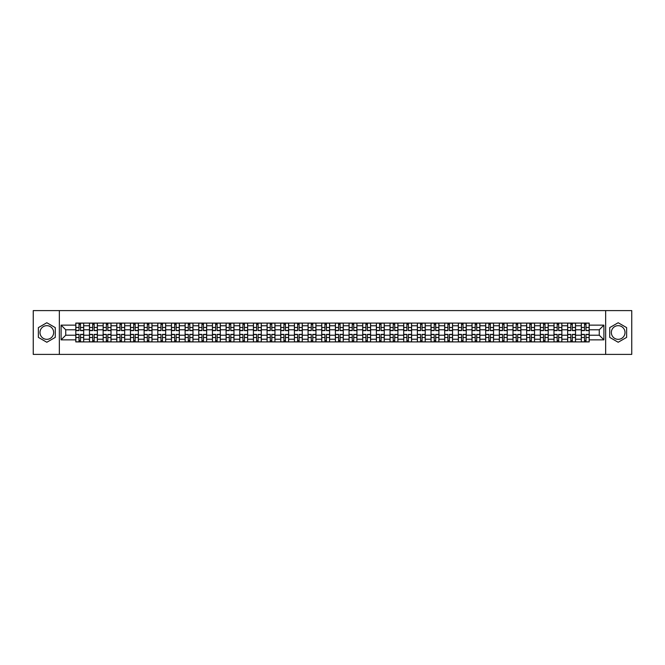 <?xml version="1.0" encoding="UTF-8"?>
<svg xmlns="http://www.w3.org/2000/svg" width="665" height="665" viewBox="0 0 665 665"><rect width="100%" height="100%" fill="white"/><g stroke="black" fill="none" stroke-linecap="round" stroke-linejoin="round"><path stroke-width="1" d="M46.824 339.333A6.833 6.833 0 0 1 39.991 332.5A6.833 6.833 0 0 1 46.824 325.667A6.833 6.833 0 0 1 53.657 332.5A6.833 6.833 0 0 1 46.824 339.333M618.176 339.333A6.833 6.833 0 0 1 611.343 332.5A6.833 6.833 0 0 1 618.176 325.667A6.833 6.833 0 0 1 625.009 332.5A6.833 6.833 0 0 1 618.176 339.333M605.649 354.395L631.75 354.395L631.75 310.605L33.25 310.605L33.25 354.395L605.649 354.395L605.649 310.605M89.476 341.918L89.476 325.759L83.69 325.759L83.69 341.918M83.69 325.759L83.69 323.082M89.476 325.759L89.476 323.082M97.356 323.082L97.356 341.918M103.133 341.918L103.133 323.082M111.022 323.082L111.022 341.918M116.799 341.918L116.799 323.082M124.679 323.082L124.679 341.918M130.456 341.918L130.456 323.082M138.345 323.082L138.345 341.918M144.122 341.918L144.122 323.082M152.002 323.082L152.002 341.918M157.788 341.918L157.788 323.082M165.668 323.082L165.668 341.918M171.445 341.918L171.445 323.082M179.326 323.082L179.326 341.918M185.111 341.918L185.111 323.082M192.991 323.082L192.991 341.918M198.769 341.918L198.769 323.082M206.649 323.082L206.649 341.918M212.434 341.918L212.434 323.082M220.315 323.082L220.315 341.918M226.092 341.918L226.092 323.082M233.972 323.082L233.972 341.918M239.757 341.918L239.757 323.082M247.638 323.082L247.638 341.918M253.415 341.918L253.415 323.082M261.303 323.082L261.303 341.918M267.081 341.918L267.081 323.082M274.961 323.082L274.961 341.918M280.738 341.918L280.738 323.082M288.627 323.082L288.627 341.918M294.404 341.918L294.404 323.082M302.284 323.082L302.284 341.918M308.07 341.918L308.07 323.082M315.95 323.082L315.95 341.918M321.727 341.918L321.727 323.082M329.607 323.082L329.607 341.918M335.393 341.918L335.393 323.082M343.273 323.082L343.273 341.918M349.05 341.918L349.05 323.082M356.93 323.082L356.93 341.918M362.716 341.918L362.716 323.082M370.596 323.082L370.596 341.918M376.373 341.918L376.373 323.082M384.262 323.082L384.262 341.918M390.039 341.918L390.039 323.082M397.919 323.082L397.919 341.918M403.697 341.918L403.697 323.082M411.585 323.082L411.585 341.918M417.362 341.918L417.362 323.082M425.243 323.082L425.243 341.918M431.028 341.918L431.028 323.082M438.908 323.082L438.908 341.918M444.686 341.918L444.686 323.082M452.566 323.082L452.566 341.918M458.351 341.918L458.351 323.082M466.232 323.082L466.232 341.918M472.009 341.918L472.009 323.082M479.889 323.082L479.889 341.918M485.674 341.918L485.674 323.082M493.555 323.082L493.555 341.918M499.332 341.918L499.332 323.082M507.212 323.082L507.212 341.918M512.998 341.918L512.998 323.082M520.878 323.082L520.878 341.918M526.655 341.918L526.655 323.082M534.544 323.082L534.544 341.918M540.321 341.918L540.321 323.082M548.201 323.082L548.201 341.918M553.978 341.918L553.978 323.082M561.867 323.082L561.867 341.918M567.644 341.918L567.644 323.082M575.524 323.082L575.524 341.918M581.31 341.918L581.31 323.082M581.31 335.218L575.524 335.218M567.644 335.218L561.867 335.218M553.978 335.218L548.201 335.218M540.321 335.218L534.544 335.218M526.655 335.218L520.878 335.218M512.998 335.218L507.212 335.218M499.332 335.218L493.555 335.218M485.674 335.218L479.889 335.218M472.009 335.218L466.232 335.218M458.351 335.218L452.566 335.218M444.686 335.218L438.908 335.218M431.028 335.218L425.243 335.218M417.362 335.218L411.585 335.218M403.697 335.218L397.919 335.218M390.039 335.218L384.262 335.218M376.373 335.218L370.596 335.218M362.716 335.218L356.93 335.218M349.05 335.218L343.273 335.218M335.393 335.218L329.607 335.218M321.727 335.218L315.95 335.218M308.07 335.218L302.284 335.218M294.404 335.218L288.627 335.218M280.738 335.218L274.961 335.218M267.081 335.218L261.303 335.218M253.415 335.218L247.638 335.218M239.757 335.218L233.972 335.218M226.092 335.218L220.315 335.218M212.434 335.218L206.649 335.218M198.769 335.218L192.991 335.218M185.111 335.218L179.326 335.218M171.445 335.218L165.668 335.218M157.788 335.218L152.002 335.218M144.122 335.218L138.345 335.218M130.456 335.218L124.679 335.218M116.799 335.218L111.022 335.218M103.133 335.218L97.356 335.218M89.476 335.218L83.69 335.218M581.31 329.782L575.524 329.782M567.644 329.782L561.867 329.782M553.978 329.782L548.201 329.782M540.321 329.782L534.544 329.782M526.655 329.782L520.878 329.782M512.998 329.782L507.212 329.782M499.332 329.782L493.555 329.782M485.674 329.782L479.889 329.782M472.009 329.782L466.232 329.782M458.351 329.782L452.566 329.782M444.686 329.782L438.908 329.782M431.028 329.782L425.243 329.782M417.362 329.782L411.585 329.782M403.697 329.782L397.919 329.782M390.039 329.782L384.262 329.782M376.373 329.782L370.596 329.782M362.716 329.782L356.93 329.782M349.05 329.782L343.273 329.782M335.393 329.782L329.607 329.782M321.727 329.782L315.95 329.782M308.07 329.782L302.284 329.782M294.404 329.782L288.627 329.782M280.738 329.782L274.961 329.782M267.081 329.782L261.303 329.782M253.415 329.782L247.638 329.782M239.757 329.782L233.972 329.782M226.092 329.782L220.315 329.782M212.434 329.782L206.649 329.782M198.769 329.782L192.991 329.782M185.111 329.782L179.326 329.782M171.445 329.782L165.668 329.782M157.788 329.782L152.002 329.782M144.122 329.782L138.345 329.782M130.456 329.782L124.679 329.782M116.799 329.782L111.022 329.782M103.133 329.782L97.356 329.782M89.476 329.782L83.69 329.782M65.744 335.218L75.81 335.218L75.81 329.782L65.744 329.782L65.744 335.218L61.097 339.857L61.097 325.143L75.81 325.143L75.81 329.782M589.19 329.782L589.19 335.218L599.256 335.218L599.256 329.782L589.19 329.782L589.19 323.082L75.81 323.082L75.81 325.143M589.19 325.143L603.903 325.143L603.903 339.857L589.19 339.857L589.19 335.218M75.81 335.218L75.81 341.918L589.19 341.918L589.19 339.857M75.81 339.857L61.097 339.857M59.351 354.395L59.351 310.605M55.278 327.621L46.824 322.741L38.37 327.621L38.37 337.379L46.824 342.259L55.278 337.379L55.278 327.621M626.63 327.621L618.176 322.741L609.722 327.621L609.722 337.379L618.176 342.259L626.63 337.379L626.63 327.621M80.498 340.605L79.01 340.605M79.01 324.395L80.498 324.395M94.156 340.605L92.668 340.605M92.668 324.395L94.156 324.395M107.821 340.605L106.334 340.605M106.334 324.395L107.821 324.395M121.487 340.605L119.991 340.605M119.991 324.395L121.487 324.395M135.145 340.605L133.657 340.605M133.657 324.395L135.145 324.395M148.81 340.605L147.322 340.605M147.322 324.395L148.81 324.395M162.468 340.605L160.98 340.605M160.98 324.395L162.468 324.395M176.134 340.605L174.646 340.605M174.646 324.395L176.134 324.395M189.791 340.605L188.303 340.605M188.303 324.395L189.791 324.395M203.457 340.605L201.969 340.605M201.969 324.395L203.457 324.395M217.114 340.605L215.626 340.605M215.626 324.395L217.114 324.395M230.78 340.605L229.292 340.605M229.292 324.395L230.78 324.395M244.437 340.605L242.949 340.605M242.949 324.395L244.437 324.395M258.103 340.605L256.615 340.605M256.615 324.395L258.103 324.395M271.769 340.605L270.273 340.605M270.273 324.395L271.769 324.395M285.426 340.605L283.938 340.605M283.938 324.395L285.426 324.395M299.092 340.605L297.604 340.605M297.604 324.395L299.092 324.395M312.75 340.605L311.262 340.605M311.262 324.395L312.75 324.395M326.415 340.605L324.927 340.605M324.927 324.395L326.415 324.395M340.073 340.605L338.585 340.605M338.585 324.395L340.073 324.395M353.738 340.605L352.25 340.605M352.25 324.395L353.738 324.395M367.396 340.605L365.908 340.605M365.908 324.395L367.396 324.395M381.062 340.605L379.574 340.605M379.574 324.395L381.062 324.395M394.727 340.605L393.231 340.605M393.231 324.395L394.727 324.395M408.385 340.605L406.897 340.605M406.897 324.395L408.385 324.395M422.051 340.605L420.563 340.605M420.563 324.395L422.051 324.395M435.708 340.605L434.22 340.605M434.22 324.395L435.708 324.395M449.374 340.605L447.886 340.605M447.886 324.395L449.374 324.395M463.031 340.605L461.543 340.605M461.543 324.395L463.031 324.395M476.697 340.605L475.209 340.605M475.209 324.395L476.697 324.395M490.354 340.605L488.866 340.605M488.866 324.395L490.354 324.395M504.02 340.605L502.532 340.605M502.532 324.395L504.02 324.395M517.678 340.605L516.19 340.605M516.19 324.395L517.678 324.395M531.343 340.605L529.855 340.605M529.855 324.395L531.343 324.395M545.009 340.605L543.513 340.605M543.513 324.395L545.009 324.395M558.667 340.605L557.179 340.605M557.179 324.395L558.667 324.395M572.332 340.605L570.844 340.605M570.844 324.395L572.332 324.395M585.99 340.605L584.502 340.605M584.502 324.395L585.99 324.395M61.097 325.143L65.744 329.782M599.256 335.218L603.903 339.857M599.256 329.782L603.903 325.143M80.498 330.613L80.498 323.173L83.649 323.173L83.649 330.613L80.498 330.613M79.01 324.312L80.498 324.312M79.01 323.173L75.86 323.173L75.86 330.613L79.01 330.613L79.01 323.173L80.498 323.173M79.01 334.387L79.01 341.827L75.86 341.827L75.86 334.387L79.01 334.387M80.498 340.688L79.01 340.688M80.498 341.827L83.649 341.827L83.649 334.387L80.498 334.387L80.498 341.827L79.01 341.827M94.156 330.613L94.156 323.173L97.314 323.173L97.314 330.613L94.156 330.613M92.668 324.312L94.156 324.312M92.668 323.173L89.517 323.173L89.517 330.613L92.668 330.613L92.668 323.173L94.156 323.173M107.821 330.613L107.821 323.173L110.972 323.173L110.972 330.613L107.821 330.613M106.334 324.312L107.821 324.312M106.334 323.173L103.183 323.173L103.183 330.613L106.334 330.613L106.334 323.173L107.821 323.173M92.668 334.387L92.668 341.827L89.517 341.827L89.517 334.387L92.668 334.387M94.156 340.688L92.668 340.688M94.156 341.827L97.314 341.827L97.314 334.387L94.156 334.387L94.156 341.827L92.668 341.827M106.334 334.387L106.334 341.827L103.183 341.827L103.183 334.387L106.334 334.387M107.821 340.688L106.334 340.688M107.821 341.827L110.972 341.827L110.972 334.387L107.821 334.387L107.821 341.827L106.334 341.827M121.487 330.613L121.487 323.173L124.638 323.173L124.638 330.613L121.487 330.613M119.991 324.312L121.487 324.312M119.991 323.173L116.841 323.173L116.841 330.613L119.991 330.613L119.991 323.173L121.487 323.173M135.145 330.613L135.145 323.173L138.295 323.173L138.295 330.613L135.145 330.613M133.657 324.312L135.145 324.312M133.657 323.173L130.506 323.173L130.506 330.613L133.657 330.613L133.657 323.173L135.145 323.173M148.81 330.613L148.81 323.173L151.961 323.173L151.961 330.613L148.81 330.613M147.322 324.312L148.81 324.312M147.322 323.173L144.164 323.173L144.164 330.613L147.322 330.613L147.322 323.173L148.81 323.173M119.991 334.387L119.991 341.827L116.841 341.827L116.841 334.387L119.991 334.387M121.487 340.688L119.991 340.688M121.487 341.827L124.638 341.827L124.638 334.387L121.487 334.387L121.487 341.827L119.991 341.827M133.657 334.387L133.657 341.827L130.506 341.827L130.506 334.387L133.657 334.387M135.145 340.688L133.657 340.688M135.145 341.827L138.295 341.827L138.295 334.387L135.145 334.387L135.145 341.827L133.657 341.827M147.322 334.387L147.322 341.827L144.164 341.827L144.164 334.387L147.322 334.387M148.81 340.688L147.322 340.688M148.81 341.827L151.961 341.827L151.961 334.387L148.81 334.387L148.81 341.827L147.322 341.827M162.468 330.613L162.468 323.173L165.618 323.173L165.618 330.613L162.468 330.613M160.98 324.312L162.468 324.312M160.98 323.173L157.829 323.173L157.829 330.613L160.98 330.613L160.98 323.173L162.468 323.173M160.98 334.387L160.98 341.827L157.829 341.827L157.829 334.387L160.98 334.387M162.468 340.688L160.98 340.688M162.468 341.827L165.618 341.827L165.618 334.387L162.468 334.387L162.468 341.827L160.98 341.827M176.134 330.613L176.134 323.173L179.284 323.173L179.284 330.613L176.134 330.613M174.646 324.312L176.134 324.312M174.646 323.173L171.487 323.173L171.487 330.613L174.646 330.613L174.646 323.173L176.134 323.173M174.646 334.387L174.646 341.827L171.487 341.827L171.487 334.387L174.646 334.387M176.134 340.688L174.646 340.688M176.134 341.827L179.284 341.827L179.284 334.387L176.134 334.387L176.134 341.827L174.646 341.827M189.791 330.613L189.791 323.173L192.95 323.173L192.95 330.613L189.791 330.613M188.303 324.312L189.791 324.312M188.303 323.173L185.153 323.173L185.153 330.613L188.303 330.613L188.303 323.173L189.791 323.173M188.303 334.387L188.303 341.827L185.153 341.827L185.153 334.387L188.303 334.387M189.791 340.688L188.303 340.688M189.791 341.827L192.95 341.827L192.95 334.387L189.791 334.387L189.791 341.827L188.303 341.827M203.457 330.613L203.457 323.173L206.607 323.173L206.607 330.613L203.457 330.613M201.969 324.312L203.457 324.312M201.969 323.173L198.81 323.173L198.81 330.613L201.969 330.613L201.969 323.173L203.457 323.173M201.969 334.387L201.969 341.827L198.81 341.827L198.81 334.387L201.969 334.387M203.457 340.688L201.969 340.688M203.457 341.827L206.607 341.827L206.607 334.387L203.457 334.387L203.457 341.827L201.969 341.827M217.114 330.613L217.114 323.173L220.273 323.173L220.273 330.613L217.114 330.613M215.626 324.312L217.114 324.312M215.626 323.173L212.476 323.173L212.476 330.613L215.626 330.613L215.626 323.173L217.114 323.173M230.78 330.613L230.78 323.173L233.93 323.173L233.93 330.613L230.78 330.613M229.292 324.312L230.78 324.312M229.292 323.173L226.142 323.173L226.142 330.613L229.292 330.613L229.292 323.173L230.78 323.173M244.437 330.613L244.437 323.173L247.596 323.173L247.596 330.613L244.437 330.613M242.949 324.312L244.437 324.312M242.949 323.173L239.799 323.173L239.799 330.613L242.949 330.613L242.949 323.173L244.437 323.173M258.103 330.613L258.103 323.173L261.254 323.173L261.254 330.613L258.103 330.613M256.615 324.312L258.103 324.312M256.615 323.173L253.465 323.173L253.465 330.613L256.615 330.613L256.615 323.173L258.103 323.173M271.769 330.613L271.769 323.173L274.919 323.173L274.919 330.613L271.769 330.613M270.273 324.312L271.769 324.312M270.273 323.173L267.122 323.173L267.122 330.613L270.273 330.613L270.273 323.173L271.769 323.173M285.426 330.613L285.426 323.173L288.577 323.173L288.577 330.613L285.426 330.613M283.938 324.312L285.426 324.312M283.938 323.173L280.788 323.173L280.788 330.613L283.938 330.613L283.938 323.173L285.426 323.173M215.626 334.387L215.626 341.827L212.476 341.827L212.476 334.387L215.626 334.387M217.114 340.688L215.626 340.688M217.114 341.827L220.273 341.827L220.273 334.387L217.114 334.387L217.114 341.827L215.626 341.827M229.292 334.387L229.292 341.827L226.142 341.827L226.142 334.387L229.292 334.387M230.78 340.688L229.292 340.688M230.78 341.827L233.93 341.827L233.93 334.387L230.78 334.387L230.78 341.827L229.292 341.827M242.949 334.387L242.949 341.827L239.799 341.827L239.799 334.387L242.949 334.387M244.437 340.688L242.949 340.688M244.437 341.827L247.596 341.827L247.596 334.387L244.437 334.387L244.437 341.827L242.949 341.827M256.615 334.387L256.615 341.827L253.465 341.827L253.465 334.387L256.615 334.387M258.103 340.688L256.615 340.688M258.103 341.827L261.254 341.827L261.254 334.387L258.103 334.387L258.103 341.827L256.615 341.827M270.273 334.387L270.273 341.827L267.122 341.827L267.122 334.387L270.273 334.387M271.769 340.688L270.273 340.688M271.769 341.827L274.919 341.827L274.919 334.387L271.769 334.387L271.769 341.827L270.273 341.827M283.938 334.387L283.938 341.827L280.788 341.827L280.788 334.387L283.938 334.387M285.426 340.688L283.938 340.688M285.426 341.827L288.577 341.827L288.577 334.387L285.426 334.387L285.426 341.827L283.938 341.827M299.092 330.613L299.092 323.173L302.243 323.173L302.243 330.613L299.092 330.613M297.604 324.312L299.092 324.312M297.604 323.173L294.445 323.173L294.445 330.613L297.604 330.613L297.604 323.173L299.092 323.173M297.604 334.387L297.604 341.827L294.445 341.827L294.445 334.387L297.604 334.387M299.092 340.688L297.604 340.688M299.092 341.827L302.243 341.827L302.243 334.387L299.092 334.387L299.092 341.827L297.604 341.827M312.75 330.613L312.75 323.173L315.908 323.173L315.908 330.613L312.75 330.613M311.262 324.312L312.75 324.312M311.262 323.173L308.111 323.173L308.111 330.613L311.262 330.613L311.262 323.173L312.75 323.173M311.262 334.387L311.262 341.827L308.111 341.827L308.111 334.387L311.262 334.387M312.75 340.688L311.262 340.688M312.75 341.827L315.908 341.827L315.908 334.387L312.75 334.387L312.75 341.827L311.262 341.827M326.415 330.613L326.415 323.173L329.566 323.173L329.566 330.613L326.415 330.613M324.927 324.312L326.415 324.312M324.927 323.173L321.769 323.173L321.769 330.613L324.927 330.613L324.927 323.173L326.415 323.173M324.927 334.387L324.927 341.827L321.769 341.827L321.769 334.387L324.927 334.387M326.415 340.688L324.927 340.688M326.415 341.827L329.566 341.827L329.566 334.387L326.415 334.387L326.415 341.827L324.927 341.827M340.073 330.613L340.073 323.173L343.231 323.173L343.231 330.613L340.073 330.613M338.585 324.312L340.073 324.312M338.585 323.173L335.434 323.173L335.434 330.613L338.585 330.613L338.585 323.173L340.073 323.173M338.585 334.387L338.585 341.827L335.434 341.827L335.434 334.387L338.585 334.387M340.073 340.688L338.585 340.688M340.073 341.827L343.231 341.827L343.231 334.387L340.073 334.387L340.073 341.827L338.585 341.827M353.738 330.613L353.738 323.173L356.889 323.173L356.889 330.613L353.738 330.613M352.25 324.312L353.738 324.312M352.25 323.173L349.092 323.173L349.092 330.613L352.25 330.613L352.25 323.173L353.738 323.173M352.25 334.387L352.25 341.827L349.092 341.827L349.092 334.387L352.25 334.387M353.738 340.688L352.25 340.688M353.738 341.827L356.889 341.827L356.889 334.387L353.738 334.387L353.738 341.827L352.25 341.827M367.396 330.613L367.396 323.173L370.555 323.173L370.555 330.613L367.396 330.613M365.908 324.312L367.396 324.312M365.908 323.173L362.757 323.173L362.757 330.613L365.908 330.613L365.908 323.173L367.396 323.173M365.908 334.387L365.908 341.827L362.757 341.827L362.757 334.387L365.908 334.387M367.396 340.688L365.908 340.688M367.396 341.827L370.555 341.827L370.555 334.387L367.396 334.387L367.396 341.827L365.908 341.827M381.062 330.613L381.062 323.173L384.212 323.173L384.212 330.613L381.062 330.613M379.574 324.312L381.062 324.312M379.574 323.173L376.423 323.173L376.423 330.613L379.574 330.613L379.574 323.173L381.062 323.173M379.574 334.387L379.574 341.827L376.423 341.827L376.423 334.387L379.574 334.387M381.062 340.688L379.574 340.688M381.062 341.827L384.212 341.827L384.212 334.387L381.062 334.387L381.062 341.827L379.574 341.827M394.727 330.613L394.727 323.173L397.878 323.173L397.878 330.613L394.727 330.613M393.231 324.312L394.727 324.312M393.231 323.173L390.081 323.173L390.081 330.613L393.231 330.613L393.231 323.173L394.727 323.173M393.231 334.387L393.231 341.827L390.081 341.827L390.081 334.387L393.231 334.387M394.727 340.688L393.231 340.688M394.727 341.827L397.878 341.827L397.878 334.387L394.727 334.387L394.727 341.827L393.231 341.827M408.385 330.613L408.385 323.173L411.535 323.173L411.535 330.613L408.385 330.613M406.897 324.312L408.385 324.312M406.897 323.173L403.746 323.173L403.746 330.613L406.897 330.613L406.897 323.173L408.385 323.173M406.897 334.387L406.897 341.827L403.746 341.827L403.746 334.387L406.897 334.387M408.385 340.688L406.897 340.688M408.385 341.827L411.535 341.827L411.535 334.387L408.385 334.387L408.385 341.827L406.897 341.827M422.051 330.613L422.051 323.173L425.201 323.173L425.201 330.613L422.051 330.613M420.563 324.312L422.051 324.312M420.563 323.173L417.404 323.173L417.404 330.613L420.563 330.613L420.563 323.173L422.051 323.173M420.563 334.387L420.563 341.827L417.404 341.827L417.404 334.387L420.563 334.387M422.051 340.688L420.563 340.688M422.051 341.827L425.201 341.827L425.201 334.387L422.051 334.387L422.051 341.827L420.563 341.827M435.708 330.613L435.708 323.173L438.858 323.173L438.858 330.613L435.708 330.613M434.22 324.312L435.708 324.312M434.22 323.173L431.07 323.173L431.07 330.613L434.22 330.613L434.22 323.173L435.708 323.173M434.22 334.387L434.22 341.827L431.07 341.827L431.07 334.387L434.22 334.387M435.708 340.688L434.22 340.688M435.708 341.827L438.858 341.827L438.858 334.387L435.708 334.387L435.708 341.827L434.22 341.827M449.374 330.613L449.374 323.173L452.524 323.173L452.524 330.613L449.374 330.613M447.886 324.312L449.374 324.312M447.886 323.173L444.727 323.173L444.727 330.613L447.886 330.613L447.886 323.173L449.374 323.173M447.886 334.387L447.886 341.827L444.727 341.827L444.727 334.387L447.886 334.387M449.374 340.688L447.886 340.688M449.374 341.827L452.524 341.827L452.524 334.387L449.374 334.387L449.374 341.827L447.886 341.827M463.031 330.613L463.031 323.173L466.19 323.173L466.19 330.613L463.031 330.613M461.543 324.312L463.031 324.312M461.543 323.173L458.393 323.173L458.393 330.613L461.543 330.613L461.543 323.173L463.031 323.173M461.543 334.387L461.543 341.827L458.393 341.827L458.393 334.387L461.543 334.387M463.031 340.688L461.543 340.688M463.031 341.827L466.19 341.827L466.19 334.387L463.031 334.387L463.031 341.827L461.543 341.827M476.697 330.613L476.697 323.173L479.847 323.173L479.847 330.613L476.697 330.613M475.209 324.312L476.697 324.312M475.209 323.173L472.05 323.173L472.05 330.613L475.209 330.613L475.209 323.173L476.697 323.173M475.209 334.387L475.209 341.827L472.05 341.827L472.05 334.387L475.209 334.387M476.697 340.688L475.209 340.688M476.697 341.827L479.847 341.827L479.847 334.387L476.697 334.387L476.697 341.827L475.209 341.827M490.354 330.613L490.354 323.173L493.513 323.173L493.513 330.613L490.354 330.613M488.866 324.312L490.354 324.312M488.866 323.173L485.716 323.173L485.716 330.613L488.866 330.613L488.866 323.173L490.354 323.173M488.866 334.387L488.866 341.827L485.716 341.827L485.716 334.387L488.866 334.387M490.354 340.688L488.866 340.688M490.354 341.827L493.513 341.827L493.513 334.387L490.354 334.387L490.354 341.827L488.866 341.827M504.02 330.613L504.02 323.173L507.171 323.173L507.171 330.613L504.02 330.613M502.532 324.312L504.02 324.312M502.532 323.173L499.382 323.173L499.382 330.613L502.532 330.613L502.532 323.173L504.02 323.173M502.532 334.387L502.532 341.827L499.382 341.827L499.382 334.387L502.532 334.387M504.02 340.688L502.532 340.688M504.02 341.827L507.171 341.827L507.171 334.387L504.02 334.387L504.02 341.827L502.532 341.827M517.678 330.613L517.678 323.173L520.836 323.173L520.836 330.613L517.678 330.613M516.19 324.312L517.678 324.312M516.19 323.173L513.039 323.173L513.039 330.613L516.19 330.613L516.19 323.173L517.678 323.173M516.19 334.387L516.19 341.827L513.039 341.827L513.039 334.387L516.19 334.387M517.678 340.688L516.19 340.688M517.678 341.827L520.836 341.827L520.836 334.387L517.678 334.387L517.678 341.827L516.19 341.827M531.343 330.613L531.343 323.173L534.494 323.173L534.494 330.613L531.343 330.613M529.855 324.312L531.343 324.312M529.855 323.173L526.705 323.173L526.705 330.613L529.855 330.613L529.855 323.173L531.343 323.173M529.855 334.387L529.855 341.827L526.705 341.827L526.705 334.387L529.855 334.387M531.343 340.688L529.855 340.688M531.343 341.827L534.494 341.827L534.494 334.387L531.343 334.387L531.343 341.827L529.855 341.827M545.009 330.613L545.009 323.173L548.16 323.173L548.16 330.613L545.009 330.613M543.513 324.312L545.009 324.312M543.513 323.173L540.362 323.173L540.362 330.613L543.513 330.613L543.513 323.173L545.009 323.173M543.513 334.387L543.513 341.827L540.362 341.827L540.362 334.387L543.513 334.387M545.009 340.688L543.513 340.688M545.009 341.827L548.16 341.827L548.16 334.387L545.009 334.387L545.009 341.827L543.513 341.827M558.667 330.613L558.667 323.173L561.817 323.173L561.817 330.613L558.667 330.613M557.179 324.312L558.667 324.312M557.179 323.173L554.028 323.173L554.028 330.613L557.179 330.613L557.179 323.173L558.667 323.173M557.179 334.387L557.179 341.827L554.028 341.827L554.028 334.387L557.179 334.387M558.667 340.688L557.179 340.688M558.667 341.827L561.817 341.827L561.817 334.387L558.667 334.387L558.667 341.827L557.179 341.827M572.332 330.613L572.332 323.173L575.483 323.173L575.483 330.613L572.332 330.613M570.844 324.312L572.332 324.312M570.844 323.173L567.686 323.173L567.686 330.613L570.844 330.613L570.844 323.173L572.332 323.173M570.844 334.387L570.844 341.827L567.686 341.827L567.686 334.387L570.844 334.387M572.332 340.688L570.844 340.688M572.332 341.827L575.483 341.827L575.483 334.387L572.332 334.387L572.332 341.827L570.844 341.827M585.99 330.613L585.99 323.173L589.14 323.173L589.14 330.613L585.99 330.613M584.502 324.312L585.99 324.312M584.502 323.173L581.351 323.173L581.351 330.613L584.502 330.613L584.502 323.173L585.99 323.173M584.502 334.387L584.502 341.827L581.351 341.827L581.351 334.387L584.502 334.387M585.99 340.688L584.502 340.688M585.99 341.827L589.14 341.827L589.14 334.387L585.99 334.387L585.99 341.827L584.502 341.827M567.644 325.759L561.867 325.759M553.978 325.759L548.201 325.759M540.321 325.759L534.544 325.759M526.655 325.759L520.878 325.759M512.998 325.759L507.212 325.759M499.332 325.759L493.555 325.759M485.674 325.759L479.889 325.759M472.009 325.759L466.232 325.759M458.351 325.759L452.566 325.759M444.686 325.759L438.908 325.759M431.028 325.759L425.243 325.759M417.362 325.759L411.585 325.759M403.697 325.759L397.919 325.759M390.039 325.759L384.262 325.759M376.373 325.759L370.596 325.759M362.716 325.759L356.93 325.759M349.05 325.759L343.273 325.759M335.393 325.759L329.607 325.759M321.727 325.759L315.95 325.759M308.07 325.759L302.284 325.759M294.404 325.759L288.627 325.759M280.738 325.759L274.961 325.759M267.081 325.759L261.303 325.759M253.415 325.759L247.638 325.759M239.757 325.759L233.972 325.759M226.092 325.759L220.315 325.759M212.434 325.759L206.649 325.759M198.769 325.759L192.991 325.759M185.111 325.759L179.326 325.759M171.445 325.759L165.668 325.759M157.788 325.759L152.002 325.759M144.122 325.759L138.345 325.759M130.456 325.759L124.679 325.759M116.799 325.759L111.022 325.759M103.133 325.759L97.356 325.759M581.31 325.759L575.524 325.759M567.644 339.241L561.867 339.241M553.978 339.241L548.201 339.241M540.321 339.241L534.544 339.241M526.655 339.241L520.878 339.241M512.998 339.241L507.212 339.241M499.332 339.241L493.555 339.241M485.674 339.241L479.889 339.241M472.009 339.241L466.232 339.241M458.351 339.241L452.566 339.241M444.686 339.241L438.908 339.241M431.028 339.241L425.243 339.241M417.362 339.241L411.585 339.241M403.697 339.241L397.919 339.241M390.039 339.241L384.262 339.241M376.373 339.241L370.596 339.241M362.716 339.241L356.93 339.241M349.05 339.241L343.273 339.241M335.393 339.241L329.607 339.241M321.727 339.241L315.95 339.241M308.07 339.241L302.284 339.241M294.404 339.241L288.627 339.241M280.738 339.241L274.961 339.241M267.081 339.241L261.303 339.241M253.415 339.241L247.638 339.241M239.757 339.241L233.972 339.241M226.092 339.241L220.315 339.241M212.434 339.241L206.649 339.241M198.769 339.241L192.991 339.241M185.111 339.241L179.326 339.241M171.445 339.241L165.668 339.241M157.788 339.241L152.002 339.241M144.122 339.241L138.345 339.241M130.456 339.241L124.679 339.241M116.799 339.241L111.022 339.241M103.133 339.241L97.356 339.241M89.476 339.241L83.69 339.241M581.31 339.241L575.524 339.241M80.498 330.43L83.649 330.43M80.498 327.471L83.649 327.471M75.86 330.43L79.01 330.43M75.86 327.471L79.01 327.471M79.01 334.57L75.86 334.57M79.01 337.529L75.86 337.529M83.649 334.57L80.498 334.57M83.649 337.529L80.498 337.529M94.156 330.43L97.314 330.43M94.156 327.471L97.314 327.471M89.517 330.43L92.668 330.43M89.517 327.471L92.668 327.471M107.821 330.43L110.972 330.43M107.821 327.471L110.972 327.471M103.183 330.43L106.334 330.43M103.183 327.471L106.334 327.471M92.668 334.57L89.517 334.57M92.668 337.529L89.517 337.529M97.314 334.57L94.156 334.57M97.314 337.529L94.156 337.529M106.334 334.57L103.183 334.57M106.334 337.529L103.183 337.529M110.972 334.57L107.821 334.57M110.972 337.529L107.821 337.529M121.487 330.43L124.638 330.43M121.487 327.471L124.638 327.471M116.841 330.43L119.991 330.43M116.841 327.471L119.991 327.471M135.145 330.43L138.295 330.43M135.145 327.471L138.295 327.471M130.506 330.43L133.657 330.43M130.506 327.471L133.657 327.471M148.81 330.43L151.961 330.43M148.81 327.471L151.961 327.471M144.164 330.43L147.322 330.43M144.164 327.471L147.322 327.471M119.991 334.57L116.841 334.57M119.991 337.529L116.841 337.529M124.638 334.57L121.487 334.57M124.638 337.529L121.487 337.529M133.657 334.57L130.506 334.57M133.657 337.529L130.506 337.529M138.295 334.57L135.145 334.57M138.295 337.529L135.145 337.529M147.322 334.57L144.164 334.57M147.322 337.529L144.164 337.529M151.961 334.57L148.81 334.57M151.961 337.529L148.81 337.529M162.468 330.43L165.618 330.43M162.468 327.471L165.618 327.471M157.829 330.43L160.98 330.43M157.829 327.471L160.98 327.471M160.98 334.57L157.829 334.57M160.98 337.529L157.829 337.529M165.618 334.57L162.468 334.57M165.618 337.529L162.468 337.529M176.134 330.43L179.284 330.43M176.134 327.471L179.284 327.471M171.487 330.43L174.646 330.43M171.487 327.471L174.646 327.471M174.646 334.57L171.487 334.57M174.646 337.529L171.487 337.529M179.284 334.57L176.134 334.57M179.284 337.529L176.134 337.529M189.791 330.43L192.95 330.43M189.791 327.471L192.95 327.471M185.153 330.43L188.303 330.43M185.153 327.471L188.303 327.471M188.303 334.57L185.153 334.57M188.303 337.529L185.153 337.529M192.95 334.57L189.791 334.57M192.95 337.529L189.791 337.529M203.457 330.43L206.607 330.43M203.457 327.471L206.607 327.471M198.81 330.43L201.969 330.43M198.81 327.471L201.969 327.471M201.969 334.57L198.81 334.57M201.969 337.529L198.81 337.529M206.607 334.57L203.457 334.57M206.607 337.529L203.457 337.529M217.114 330.43L220.273 330.43M217.114 327.471L220.273 327.471M212.476 330.43L215.626 330.43M212.476 327.471L215.626 327.471M230.78 330.43L233.93 330.43M230.78 327.471L233.93 327.471M226.142 330.43L229.292 330.43M226.142 327.471L229.292 327.471M244.437 330.43L247.596 330.43M244.437 327.471L247.596 327.471M239.799 330.43L242.949 330.43M239.799 327.471L242.949 327.471M258.103 330.43L261.254 330.43M258.103 327.471L261.254 327.471M253.465 330.43L256.615 330.43M253.465 327.471L256.615 327.471M271.769 330.43L274.919 330.43M271.769 327.471L274.919 327.471M267.122 330.43L270.273 330.43M267.122 327.471L270.273 327.471M285.426 330.43L288.577 330.43M285.426 327.471L288.577 327.471M280.788 330.43L283.938 330.43M280.788 327.471L283.938 327.471M215.626 334.57L212.476 334.57M215.626 337.529L212.476 337.529M220.273 334.57L217.114 334.57M220.273 337.529L217.114 337.529M229.292 334.57L226.142 334.57M229.292 337.529L226.142 337.529M233.93 334.57L230.78 334.57M233.93 337.529L230.78 337.529M242.949 334.57L239.799 334.57M242.949 337.529L239.799 337.529M247.596 334.57L244.437 334.57M247.596 337.529L244.437 337.529M256.615 334.57L253.465 334.57M256.615 337.529L253.465 337.529M261.254 334.57L258.103 334.57M261.254 337.529L258.103 337.529M270.273 334.57L267.122 334.57M270.273 337.529L267.122 337.529M274.919 334.57L271.769 334.57M274.919 337.529L271.769 337.529M283.938 334.57L280.788 334.57M283.938 337.529L280.788 337.529M288.577 334.57L285.426 334.57M288.577 337.529L285.426 337.529M299.092 330.43L302.243 330.43M299.092 327.471L302.243 327.471M294.445 330.43L297.604 330.43M294.445 327.471L297.604 327.471M297.604 334.57L294.445 334.57M297.604 337.529L294.445 337.529M302.243 334.57L299.092 334.57M302.243 337.529L299.092 337.529M312.75 330.43L315.908 330.43M312.75 327.471L315.908 327.471M308.111 330.43L311.262 330.43M308.111 327.471L311.262 327.471M311.262 334.57L308.111 334.57M311.262 337.529L308.111 337.529M315.908 334.57L312.75 334.57M315.908 337.529L312.75 337.529M326.415 330.43L329.566 330.43M326.415 327.471L329.566 327.471M321.769 330.43L324.927 330.43M321.769 327.471L324.927 327.471M324.927 334.57L321.769 334.57M324.927 337.529L321.769 337.529M329.566 334.57L326.415 334.57M329.566 337.529L326.415 337.529M340.073 330.43L343.231 330.43M340.073 327.471L343.231 327.471M335.434 330.43L338.585 330.43M335.434 327.471L338.585 327.471M338.585 334.57L335.434 334.57M338.585 337.529L335.434 337.529M343.231 334.57L340.073 334.57M343.231 337.529L340.073 337.529M353.738 330.43L356.889 330.43M353.738 327.471L356.889 327.471M349.092 330.43L352.25 330.43M349.092 327.471L352.25 327.471M352.25 334.57L349.092 334.57M352.25 337.529L349.092 337.529M356.889 334.57L353.738 334.57M356.889 337.529L353.738 337.529M367.396 330.43L370.555 330.43M367.396 327.471L370.555 327.471M362.757 330.43L365.908 330.43M362.757 327.471L365.908 327.471M365.908 334.57L362.757 334.57M365.908 337.529L362.757 337.529M370.555 334.57L367.396 334.57M370.555 337.529L367.396 337.529M381.062 330.43L384.212 330.43M381.062 327.471L384.212 327.471M376.423 330.43L379.574 330.43M376.423 327.471L379.574 327.471M379.574 334.57L376.423 334.57M379.574 337.529L376.423 337.529M384.212 334.57L381.062 334.57M384.212 337.529L381.062 337.529M394.727 330.43L397.878 330.43M394.727 327.471L397.878 327.471M390.081 330.43L393.231 330.43M390.081 327.471L393.231 327.471M393.231 334.57L390.081 334.57M393.231 337.529L390.081 337.529M397.878 334.57L394.727 334.57M397.878 337.529L394.727 337.529M408.385 330.43L411.535 330.43M408.385 327.471L411.535 327.471M403.746 330.43L406.897 330.43M403.746 327.471L406.897 327.471M406.897 334.57L403.746 334.57M406.897 337.529L403.746 337.529M411.535 334.57L408.385 334.57M411.535 337.529L408.385 337.529M422.051 330.43L425.201 330.43M422.051 327.471L425.201 327.471M417.404 330.43L420.563 330.43M417.404 327.471L420.563 327.471M420.563 334.57L417.404 334.57M420.563 337.529L417.404 337.529M425.201 334.57L422.051 334.57M425.201 337.529L422.051 337.529M435.708 330.43L438.858 330.43M435.708 327.471L438.858 327.471M431.07 330.43L434.22 330.43M431.07 327.471L434.22 327.471M434.22 334.57L431.07 334.57M434.22 337.529L431.07 337.529M438.858 334.57L435.708 334.57M438.858 337.529L435.708 337.529M449.374 330.43L452.524 330.43M449.374 327.471L452.524 327.471M444.727 330.43L447.886 330.43M444.727 327.471L447.886 327.471M447.886 334.57L444.727 334.57M447.886 337.529L444.727 337.529M452.524 334.57L449.374 334.57M452.524 337.529L449.374 337.529M463.031 330.43L466.19 330.43M463.031 327.471L466.19 327.471M458.393 330.43L461.543 330.43M458.393 327.471L461.543 327.471M461.543 334.57L458.393 334.57M461.543 337.529L458.393 337.529M466.19 334.57L463.031 334.57M466.19 337.529L463.031 337.529M476.697 330.43L479.847 330.43M476.697 327.471L479.847 327.471M472.05 330.43L475.209 330.43M472.05 327.471L475.209 327.471M475.209 334.57L472.05 334.57M475.209 337.529L472.05 337.529M479.847 334.57L476.697 334.57M479.847 337.529L476.697 337.529M490.354 330.43L493.513 330.43M490.354 327.471L493.513 327.471M485.716 330.43L488.866 330.43M485.716 327.471L488.866 327.471M488.866 334.57L485.716 334.57M488.866 337.529L485.716 337.529M493.513 334.57L490.354 334.57M493.513 337.529L490.354 337.529M504.02 330.43L507.171 330.43M504.02 327.471L507.171 327.471M499.382 330.43L502.532 330.43M499.382 327.471L502.532 327.471M502.532 334.57L499.382 334.57M502.532 337.529L499.382 337.529M507.171 334.57L504.02 334.57M507.171 337.529L504.02 337.529M517.678 330.43L520.836 330.43M517.678 327.471L520.836 327.471M513.039 330.43L516.19 330.43M513.039 327.471L516.19 327.471M516.19 334.57L513.039 334.57M516.19 337.529L513.039 337.529M520.836 334.57L517.678 334.57M520.836 337.529L517.678 337.529M531.343 330.43L534.494 330.43M531.343 327.471L534.494 327.471M526.705 330.43L529.855 330.43M526.705 327.471L529.855 327.471M529.855 334.57L526.705 334.57M529.855 337.529L526.705 337.529M534.494 334.57L531.343 334.57M534.494 337.529L531.343 337.529M545.009 330.43L548.16 330.43M545.009 327.471L548.16 327.471M540.362 330.43L543.513 330.43M540.362 327.471L543.513 327.471M543.513 334.57L540.362 334.57M543.513 337.529L540.362 337.529M548.16 334.57L545.009 334.57M548.16 337.529L545.009 337.529M558.667 330.43L561.817 330.43M558.667 327.471L561.817 327.471M554.028 330.43L557.179 330.43M554.028 327.471L557.179 327.471M557.179 334.57L554.028 334.57M557.179 337.529L554.028 337.529M561.817 334.57L558.667 334.57M561.817 337.529L558.667 337.529M572.332 330.43L575.483 330.43M572.332 327.471L575.483 327.471M567.686 330.43L570.844 330.43M567.686 327.471L570.844 327.471M570.844 334.57L567.686 334.57M570.844 337.529L567.686 337.529M575.483 334.57L572.332 334.57M575.483 337.529L572.332 337.529M585.99 330.43L589.14 330.43M585.99 327.471L589.14 327.471M581.351 330.43L584.502 330.43M581.351 327.471L584.502 327.471M584.502 334.57L581.351 334.57M584.502 337.529L581.351 337.529M589.14 334.57L585.99 334.57M589.14 337.529L585.99 337.529"/></g></svg>
